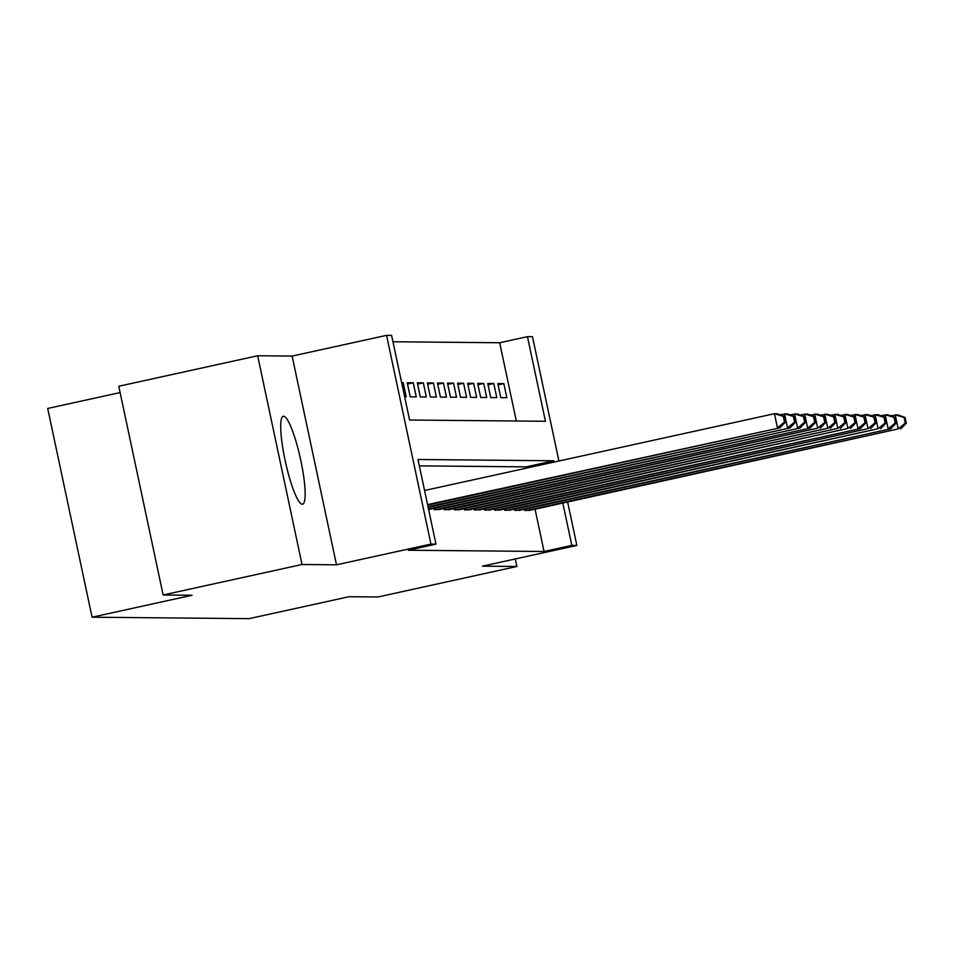 <?xml version="1.0" encoding="UTF-8"?>
<svg xmlns="http://www.w3.org/2000/svg" width="954" height="954" viewBox="0 0 954 954"><rect width="100%" height="100%" fill="white"/><g stroke="black" fill="none" stroke-linecap="round" stroke-linejoin="round"><path stroke-width="1.43" d="M283.565 416.242A45.017 7.656 77.6 0 0 283.266 416.278A45.017 7.656 77.6 0 0 285.258 461.032A45.017 7.656 77.6 0 0 302.275 504.249A45.017 7.656 77.6 0 0 302.573 504.225A45.017 7.656 77.6 0 0 300.593 459.47A45.017 7.656 77.6 0 0 283.565 416.242M516.317 421L499.681 342.748L527.455 336.655L532.487 336.702L558.913 461.009M120.109 392.571L47.7 408.467L92.073 617.202L249.066 618.657L349.057 596.703L377.999 596.966L516.877 566.485L515.279 558.949M92.073 617.202L192.064 595.248L163.134 594.986L118.773 386.239L257.652 355.759L302.024 564.494L336.488 564.816L430.934 544.09L386.573 335.343L391.605 335.391L409.588 420.022L545.449 421.274L527.455 336.655M336.488 564.816L292.127 356.08L257.652 355.759M292.127 356.08L386.573 335.343M499.681 342.748L392.953 341.759M163.134 594.986L302.024 564.494M524.521 509.221L524.783 510.485L530.746 510.163M514.456 509.126L514.731 510.39L520.681 510.068M504.392 509.042L504.666 510.307L510.617 509.973M494.327 508.947L494.601 510.211L500.552 509.877M484.262 508.852L484.537 510.116L490.487 509.782M474.198 508.756L474.472 510.02L480.422 509.698M464.133 508.661L464.407 509.925L470.358 509.603M454.08 508.565L454.342 509.841L460.305 509.508M444.015 508.482L444.278 509.746L450.24 509.412M433.951 508.387L434.213 509.651L440.176 509.317M428.632 509.603L430.111 509.233M401.717 383.007L403.208 382.673L401.646 382.661M407.513 384.033L413.273 382.769L407.239 382.709L410.232 396.816L416.266 396.876L413.273 382.769M417.578 384.128L423.337 382.864L417.303 382.804L420.297 396.912L426.331 396.971L423.337 382.864M427.642 384.223L433.402 382.959L427.368 382.9L430.361 397.007L436.395 397.055L433.402 382.959M437.707 384.307L443.467 383.043L437.421 382.995L440.426 397.102L446.46 397.15L443.467 383.043M447.772 384.402L453.532 383.138L447.486 383.091L450.491 397.186L456.525 397.246L453.532 383.138M457.837 384.498L463.596 383.234L457.55 383.174L460.555 397.281L466.589 397.341L463.596 383.234M467.901 384.593L473.649 383.329L467.615 383.269L470.62 397.377L476.654 397.436L473.649 383.329M477.966 384.689L483.714 383.425L477.68 383.365L480.673 397.472L486.719 397.52L483.714 383.425M488.019 384.772L493.778 383.508L487.744 383.46L490.738 397.568L496.784 397.615L493.778 383.508M404.639 396.769L406.213 396.781L403.208 382.673M500.802 397.651L506.848 397.711L503.843 383.603L497.809 383.556L500.802 397.651M554.119 462.07L553.845 460.77L417.983 459.506L435.966 544.138L408.193 550.231L544.054 551.484L535.063 509.209M526.334 468.164L526.059 466.864L419.331 465.874M567.642 502.054L576.86 545.438L482.414 566.163L516.877 566.485M576.86 545.438L571.828 545.39L562.836 503.116M544.054 551.484L571.828 545.39M435.966 544.138L430.934 544.09M526.059 466.864L553.845 460.77M498.083 384.867L503.843 383.603M427.571 504.606L779.967 427.833L427.678 505.155M424.566 490.499L774.457 413.702L776.973 413.726L784.343 416.361L783.329 416.361L784.534 422.002L785.536 422.002L784.343 416.361M784.534 422.002L777.45 427.809L774.457 413.702L783.329 416.361M779.967 427.833L785.536 422.002M428.036 506.801L790.031 427.929L428.155 507.361M779.955 414.799L787.038 413.821L794.396 416.457L793.394 416.445L794.599 422.085L795.6 422.097L794.396 416.457M794.599 422.085L787.515 427.905L784.522 413.797L793.394 416.445M790.031 427.929L795.6 422.097M428.501 509.007L800.096 428.012L428.62 509.555M790.019 414.895L797.103 413.917L804.46 416.552L803.459 416.54L804.663 422.181L805.665 422.193L804.46 416.552M804.663 422.181L797.58 427.988L794.587 413.893L803.459 416.54M800.096 428.012L805.665 422.193M435.978 509.663L810.161 428.107L438.494 509.686M800.084 414.978L807.167 414L814.525 416.648L813.524 416.636L814.716 422.276L815.73 422.288L814.525 416.648M814.716 422.276L807.644 428.084L804.651 413.988L813.524 416.636M810.161 428.107L815.73 422.288M446.043 509.758L817.709 428.179L448.559 509.782M810.149 415.073L817.22 414.096L824.59 416.743L823.588 416.731L824.781 422.372L825.794 422.383L824.59 416.743M824.781 422.372L817.709 428.179L814.704 414.072L823.588 416.731M820.225 428.203L825.794 422.383M456.107 509.853L827.774 428.274L458.624 509.877M820.213 415.169L827.285 414.191L834.655 416.826L833.653 416.826L834.845 422.467L835.859 422.467L834.655 416.826M834.845 422.467L827.774 428.274L824.769 414.167L833.653 416.826M830.29 428.298L835.859 422.467M466.172 509.949L837.839 428.37L468.688 509.973M830.278 415.264L837.35 414.286L844.719 416.922L843.718 416.91L844.91 422.55L845.924 422.562L844.719 416.922M844.91 422.55L837.839 428.37L834.833 414.263L843.718 416.91M840.355 428.394L845.924 422.562M476.237 510.044L847.903 428.453L478.753 510.056M840.343 415.36L847.414 414.382L854.784 417.017L853.782 417.005L854.975 422.646L855.976 422.658L854.784 417.017M854.975 422.646L847.903 428.453L844.898 414.358L853.782 417.005M850.419 428.477L855.976 422.658M486.29 510.128L860.472 428.573L488.806 510.151M850.408 415.443L857.479 414.465L864.849 417.113L863.835 417.101L865.039 422.741L866.041 422.753L864.849 417.113M865.039 422.741L857.956 428.549L854.963 414.453L863.835 417.101M860.472 428.573L866.041 422.753M496.354 510.223L868.021 428.644L498.87 510.247M860.472 415.539L867.544 414.561L874.913 417.208L873.9 417.196L875.104 422.837L876.106 422.849L874.913 417.208M875.104 422.837L868.021 428.644L865.028 414.537L873.9 417.196M870.537 428.668L876.106 422.849M506.419 510.318L878.085 428.74L508.935 510.342M870.537 415.634L877.608 414.656L884.978 417.292L883.964 417.292L885.169 422.932L886.171 422.932L884.978 417.292M885.169 422.932L878.085 428.74L875.092 414.632L883.964 417.292M880.602 428.763L886.171 422.932M516.484 510.414L890.666 428.859L519 510.438M880.59 415.729L887.673 414.751L895.043 417.387L894.029 417.375L895.234 423.027L896.235 423.027L895.043 417.387M895.234 423.027L888.15 428.835L885.157 414.728L894.029 417.375M890.666 428.859L896.235 423.027M526.548 510.509L898.215 428.918L529.065 510.521M890.654 415.825L897.738 414.847L905.096 417.482L904.094 417.47L905.298 423.111L906.3 423.123L905.096 417.482M905.298 423.111L898.215 428.918L895.222 414.823L904.094 417.47M900.731 428.942L906.3 423.123"/></g></svg>
